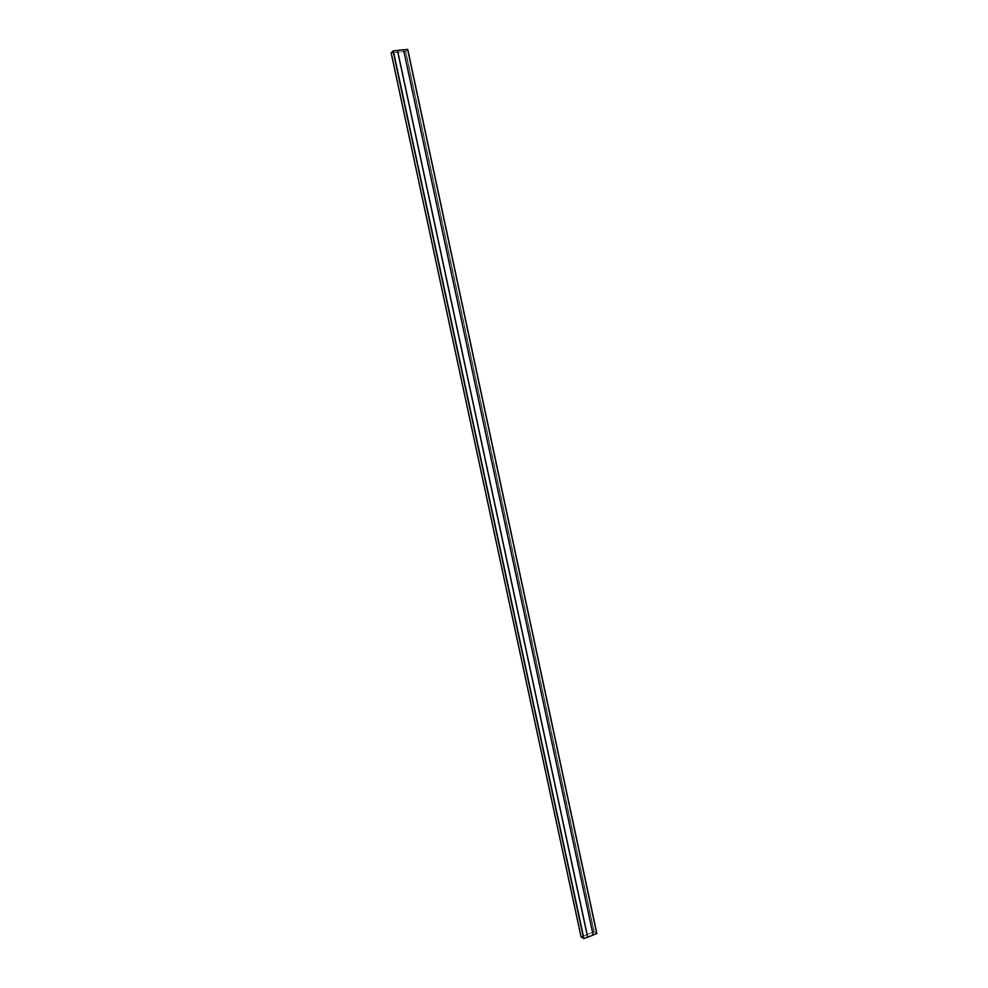 <?xml version="1.0" encoding="UTF-8"?>
<svg xmlns="http://www.w3.org/2000/svg" width="988" height="988" viewBox="0 0 988 988"><rect width="100%" height="100%" fill="white"/><g stroke="black" fill="none" stroke-linecap="round" stroke-linejoin="round"><path stroke-width="0.74" stroke-dasharray="4.94 3.71" d="M407.723 49.449L405.525 51.487L391.162 52.957M596.838 933.45L593.973 931.845L581.067 936.883M594.134 931.869L581.154 936.908L583.859 938.551L596.764 933.499L594.023 931.869L581.154 936.908L583.859 938.551L596.764 933.499L594.134 931.869L405.673 51.425L391.297 52.932L393.273 50.907L407.636 49.437L405.562 51.475L391.236 52.932L393.273 50.907L407.636 49.449L405.673 51.438L594.134 931.869M593.133 935.056L587.625 937.118L593.072 935.019L403.487 49.832L397.46 50.437L403.549 49.82M403.549 49.77L593.072 935.019L587.638 937.13L593.109 934.981M593.072 935.019L403.499 49.82L397.448 50.45M403.499 49.82L397.46 50.437M594.208 931.845L405.759 51.413M593.973 931.845L405.525 51.487M581.154 936.834L391.273 52.957M405.562 51.475L594.023 931.869L405.549 51.462M596.752 933.487L407.636 49.437L596.764 933.499M596.715 933.537L407.575 49.437L596.715 933.537M583.859 938.551L393.273 50.907L583.859 938.551M583.735 938.551L393.15 50.944L583.735 938.551M581.154 936.908L391.248 52.907L581.154 936.908M581.191 936.859L391.297 52.932L581.191 936.859M581.154 936.896L391.236 52.92L581.154 936.896"/><path stroke-width="1.48" d="M403.549 49.82L407.735 49.425L596.851 933.475L407.735 49.425M593.109 934.981L596.851 933.475M391.162 52.957L393.063 50.944L397.46 50.45L587.625 937.118L583.896 938.575L393.298 50.87M581.067 936.883L583.896 938.575M397.46 50.437L587.699 937.167L593.133 935.056L403.549 49.77L397.46 50.437L587.638 937.13M397.509 50.388L587.699 937.167M596.752 933.561L407.612 49.4M391.149 52.944L581.067 936.92L391.162 52.92M583.661 938.588L393.063 50.944"/></g></svg>
